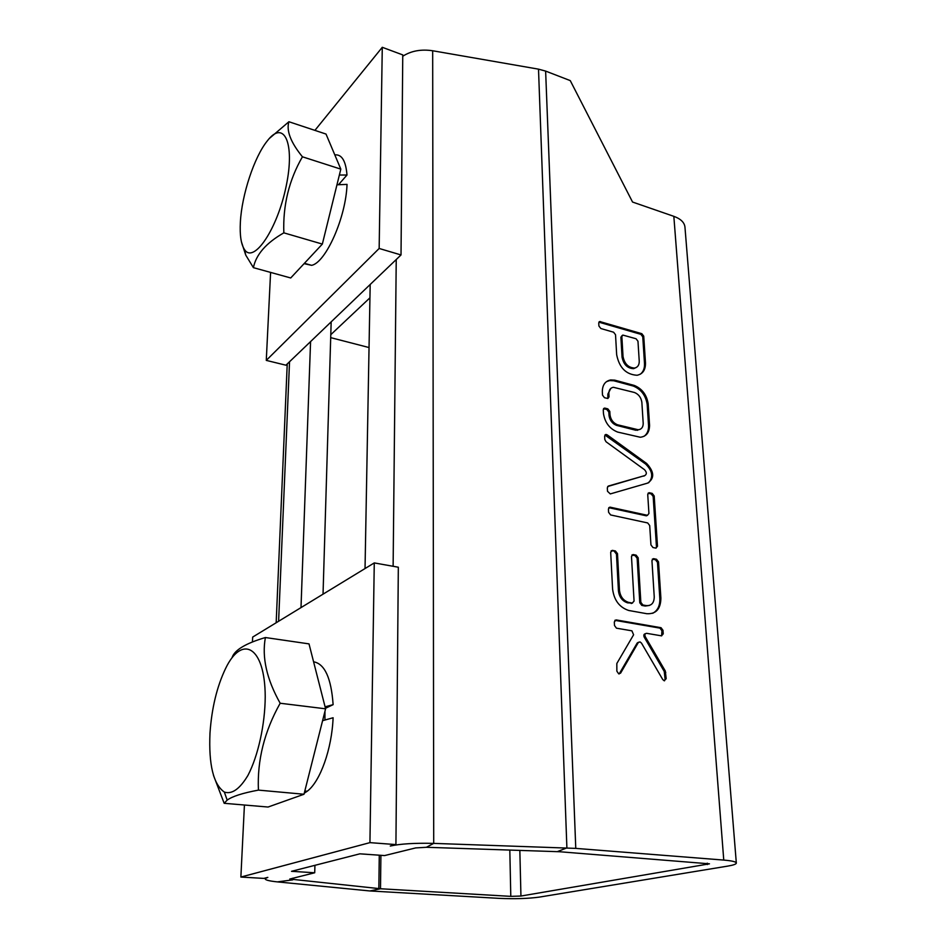 <?xml version="1.0" encoding="UTF-8"?>
<svg xmlns="http://www.w3.org/2000/svg" width="946" height="946" viewBox="0 0 946 946"><rect width="100%" height="100%" fill="white"/><g stroke="black" fill="none" stroke-linecap="round" stroke-linejoin="round"><path stroke-width="1.42" d="M369.945 297.813L330.781 334.695M330.698 337.639L369.046 347.549M304.092 263.65L311.636 265.341C325.767 262.657 345.988 217.403 347.028 184.387L337.083 184.801M339.874 184.671L339.768 183.264L338.467 184.742M339.768 183.264L346.993 175.034C345.846 160.867 341.778 154.163 334.813 154.896M339.378 175.01L346.993 175.034M253.41 267.659L290.718 277.97L322.35 244.08L340.82 169.133L326.015 134.06L288.908 121.738C286.177 130.654 290.682 142.349 302.424 156.799C289.015 180.047 282.819 205.4 283.835 232.846C266.181 242.933 256.035 254.545 253.41 267.659L245.724 255.065L241.431 241.821M314.912 130.371L382.279 47.3L379.157 248.467L266.275 360.391L270.591 272.413M322.35 244.08L283.835 232.846M340.82 169.133L302.424 156.799M269.551 138.293L288.908 121.738M266.275 360.391L285.929 365.203L401.021 254.947L379.157 248.467M382.279 47.3L402.76 54.903L401.021 254.947M240.379 222.038C241.786 194.959 254.202 157.06 267.245 140.978C283.859 119.066 295.341 142.74 286.189 186.066C277.391 229.287 253.776 263.851 244.636 249.744C241.064 244.529 239.657 235.294 240.379 222.038M301.005 607.604L310.572 341.601M370.182 284.486L365.038 568.546M252.428 641.956L252.677 637.084L374.273 562.917L369.933 842.638L395.925 844.589L390.284 846.031C400.324 843.82 414.809 842.933 433.717 843.383L575.771 848.385L723.761 860.08L673.836 216.338L632.555 202.042L570.261 80.611L545.629 71.092L538.51 69.153L432.677 50.753C421.088 49.038 411.108 50.871 402.748 56.252M384.596 855.574L415.661 847.923L426.398 847.285L559.535 851.731L709.453 863.828L520.939 896.039L510.793 896.359L380.493 888.755L289.772 879.047L314.711 872.768L291.522 871.313L359.87 853.824L384.596 855.574M314.711 872.768L314.935 865.318M323.035 594.171L331.171 321.865M723.761 860.08C732.015 860.777 736.201 861.782 736.331 863.107C736.154 864.183 733.256 865.188 727.651 866.122L539.291 897.115C528.128 898.641 514.73 899.043 499.086 898.357L369.874 890.955L277.355 881.885C268.617 880.974 264.573 879.851 265.235 878.527L267.824 877.38L263.792 878.408L240.875 877.048L244.423 805.011M374.273 562.917L398.325 567.222L395.925 844.589M369.933 842.638L240.875 877.048M325.448 708.294L333.122 704.664C331.242 678.081 324.726 663.785 313.575 661.786M304.257 793.209L307.237 791.234C320.221 781.621 331.916 748.794 333.098 717.754L322.586 720.686M324.939 720.024L324.963 711.262M325.069 706.804L333.122 704.664M224.178 803.296L268.061 807.033L303.997 794.25L325.59 708.814L309.011 643.883L265.388 637.533C261.746 657.316 266.677 679.216 280.17 703.245C264.36 731.424 257.111 760.371 258.424 790.111C242.59 793.067 232.172 796.414 227.182 800.127L224.178 803.296L213.512 775.448M641.826 333.69L599.693 321.522L598.747 323.012L598.901 325.992L600.84 328.522L613.599 332.223L615.527 334.73L616.662 354.726C619.275 367.746 626.075 374.592 637.084 375.266C642.831 374.037 645.621 369.886 645.479 362.838L643.729 336.161L641.826 333.69L640.868 334.34L598.901 322.172M662.744 679.535L664.139 680.742L666.173 678.696L665.322 671.057L645.302 636.764C644.498 634.648 644.947 633.501 646.662 633.323L661.479 635.842L663.241 633.844L663.004 630.343L661.041 627.706L616.165 619.914L614.309 621.936L614.486 625.495L616.461 628.179L631.916 630.828L633.595 634.79L616.827 663.501L616.863 671.175L618.708 673.848L620.6 673.126L638.278 642.571L639.993 641.873L641.483 643.103L662.744 679.535M602.507 395.156L604.482 397.722L607.864 398.503L609.035 396.871L608.846 393.453C608.928 389.906 610.43 387.848 613.363 387.281L634.482 392.495C638.609 394.21 641.057 397.45 641.849 402.204L643.209 423.406C643.138 427.225 641.506 429.342 638.313 429.768L617.537 424.789C613.292 423.063 610.773 419.776 610.004 414.892L609.815 411.439L607.84 408.873L605.026 408.14L603.264 409.748L603.453 413.473C604.908 422.649 609.626 428.845 617.62 432.062L640.276 437.253C646.355 436.496 649.453 432.511 649.571 425.298L648.152 403.623C646.662 394.754 642.062 388.7 634.352 385.46L614.711 380.138L610.678 379.949C605.263 381.049 602.484 384.892 602.318 391.467L602.507 395.156M615.432 550.974L612.393 550.371L610.678 552.263L612.594 589.086C614.06 600.237 619.429 607.367 628.712 610.477L646.78 613.706C656.016 614.214 660.722 608.999 660.887 598.061L658.522 561.865L656.5 559.252L653.568 558.66L651.936 560.54L654.242 596.82C654.135 602.98 651.475 605.913 646.284 605.594L642.866 604.979L640.844 602.318L638.183 557.785L636.138 555.148L633.158 554.545L631.479 556.437L634.068 601.088L632.259 603.051L628.629 602.389C623.367 600.686 620.316 596.678 619.476 590.363L617.49 553.635L615.432 550.974L611.104 550.844M657.494 546.268L654.194 495.964L652.208 493.386L649.145 492.712L647.726 494.486L648.932 513.501L647.442 515.31L609.981 507.139L608.432 508.972L608.597 512.306L610.643 514.955L647.691 522.949L649.701 525.55L650.943 544.908L652.953 547.521L655.909 548.124L657.494 546.268L656.453 546.753L653.166 496.484L651.191 493.918L648.034 493.244M644.805 475.578L608.361 486.055L607.32 487.805L607.509 491.293L610.3 493.918L647.655 483.099C654.691 478.369 654.348 471.829 646.615 463.457L607.19 434.864L605.937 434.439L604.636 436.153L604.813 439.535L606.043 441.77L644.498 469.689C646.816 472.208 646.922 474.171 644.805 475.578L607.687 486.516M303.997 794.25L258.424 790.111M325.59 708.814L280.17 703.245M232.137 657.423C234.667 649.985 245.747 643.351 265.388 637.533M673.836 216.338C680.848 218.904 684.561 222.582 684.975 227.347L736.319 862.965M640.3 374.214C643.327 371.861 644.723 368.278 644.498 363.465L642.76 336.811L640.868 334.34M664.506 680.813L665.085 679.074L664.234 671.435L644.238 637.178C643.446 635.204 643.824 634.057 645.385 633.725M619.192 673.93L637.214 642.984L638.55 642.228M661.656 635.866L661.928 630.757L659.977 628.132L614.841 620.328M644.013 436.319C647.123 434.108 648.649 430.619 648.566 425.877L647.159 404.226C645.669 395.357 641.081 389.303 633.371 386.074L613.741 380.765L614.711 380.138M613.741 380.765L609.709 380.576L606.457 381.664M633.371 386.074L634.352 385.46M647.159 404.226L648.152 403.623M648.566 425.877L649.571 425.298M640.028 429.378L635.771 430.241L616.544 425.381C612.298 423.666 609.792 420.367 609.023 415.495L608.834 412.054L606.859 409.476L603.501 408.707M609.023 415.495L610.004 414.892M616.544 425.381L617.537 424.789M635.771 430.241L636.764 429.661M607.84 398.503L607.864 394.068L610.868 388.357M607.864 394.068L608.846 393.453M632.531 603.075L627.588 602.839C622.326 601.136 619.275 597.139 618.436 590.824L616.461 554.131L614.403 551.471M649.441 605.44L645.219 606.043L641.802 605.416L639.78 602.768L637.143 558.27L635.097 555.633L631.893 555.018M652.705 613.304C657.707 610.596 660.072 605.665 659.823 598.499L657.47 562.338L655.448 559.725L652.326 559.133M656.075 548.136L656.453 546.753M647.561 515.31L646.177 515.783L608.786 507.671M644.628 475.672L643.788 476.122M648.578 482.803C653.532 477.139 652.539 470.883 645.598 464.013L604.908 435.03M209.988 733.079C211.727 708.176 216.906 686.69 225.526 668.621C242.046 633.962 265.081 646.402 265.223 696.694C265.069 724.411 258.163 755.83 247.935 775.413C239.776 789.023 231.912 794.569 224.332 792.062C213.394 784.411 208.605 764.758 209.988 733.079M622.09 335.558L620.895 337.225L622.054 357.15C623.544 364.506 627.399 368.349 633.595 368.668L636.114 367.556M637.971 341.234L636.067 338.751L622.811 335.073L621.853 336.563L623.024 356.512C624.514 363.867 628.369 367.71 634.577 368.041C637.758 367.332 639.307 365.002 639.236 361.076L637.971 341.234M289.535 361.75L278.609 621.262M393.122 566.287L396.232 259.535M432.677 50.753L433.717 843.383L426.398 847.285M292.787 878.172L292.728 879.875L277.355 881.885M557.348 851.625L566.89 847.888L538.51 69.153M379.275 855.196L378.838 888.625M545.629 71.092L575.771 848.385M380.907 855.314L380.493 888.755L369.874 890.955M509.811 850.04L510.793 896.359M599.528 322.231L600.474 321.557M642.76 336.811L643.729 336.161M644.498 363.465L645.479 362.838M665.085 679.074L666.173 678.696M637.214 642.984L638.278 642.571M619.524 673.517L620.6 673.126M615.113 620.351L616.165 619.914M659.87 628.109L660.947 627.683M661.928 630.757L663.004 630.343M662.153 634.258L663.241 633.844M644.238 637.178L645.302 636.764M664.234 671.435L665.322 671.057M664.671 672.854L665.771 672.476M604.056 408.755L605.026 408.14M606.859 409.476L607.84 408.873M608.834 412.054L609.815 411.439M608.053 397.486L609.035 396.871M611.483 550.879L612.511 550.383M616.461 554.131L617.49 553.635M618.436 590.824L619.476 590.363M627.801 602.886L628.854 602.436M631.207 603.501L632.259 603.051M632.224 555.054L633.264 554.569M635.097 555.633L636.138 555.148M637.143 558.27L638.183 557.785M639.78 602.768L640.844 602.318M641.849 605.428L642.913 604.979M645.219 606.043L646.284 605.594M652.622 559.157L653.674 558.684M655.448 559.725L656.5 559.252M657.47 562.338L658.522 561.865M659.823 598.499L660.887 598.061M653.166 496.484L654.194 495.964M609.224 507.706L610.241 507.174M646.177 515.783L647.206 515.274M648.412 493.28L649.441 492.748M651.191 493.918L652.208 493.386M606.197 435.456L607.19 434.864M645.598 464.013L646.615 463.457M519.839 850.371L520.939 896.039M707.372 864.561L707.265 863.166M622.054 357.15L623.024 356.512M620.895 337.225L621.853 336.563M311.636 265.341L304.411 263.295M244.636 249.744L245.724 255.065M287.229 363.95L276.173 622.752M307.237 791.234L304.813 791.01M598.984 322.03L599.693 321.522M659.977 628.132L661.041 627.706M609.709 380.576L610.678 379.949M603.501 408.696L604.47 408.093M638.313 429.768L637.32 430.347M628.629 602.389L627.588 602.839M632.117 555.042L633.158 554.545M642.866 604.979L641.802 605.416M652.527 559.145L653.568 558.66M611.364 550.856L612.393 550.371M608.976 507.671L609.981 507.139M647.442 515.31L646.414 515.818M648.116 493.244L649.145 492.712M604.943 435.03L605.937 434.439M224.332 792.062L227.182 800.127M633.595 368.668L634.577 368.041"/></g></svg>

